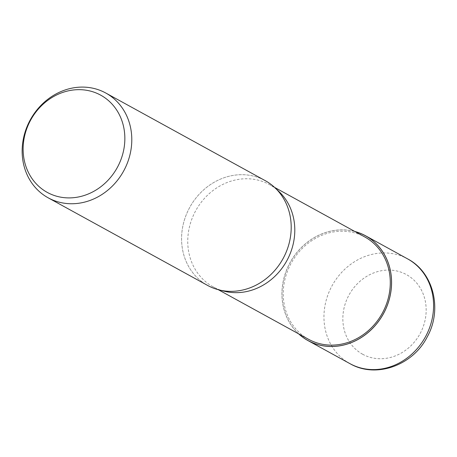 <?xml version="1.0" encoding="UTF-8"?>
<svg xmlns="http://www.w3.org/2000/svg" width="457" height="457" viewBox="0 0 457 457"><rect width="100%" height="100%" fill="white"/><g stroke="black" fill="none" stroke-linecap="round" stroke-linejoin="round"><path stroke-width="0.34" stroke-dasharray="2.29 1.71" d="M224.153 291.195A58.382 51.972 118.8 0 1 213.242 286.91A58.382 51.972 118.8 0 1 213.162 286.87A58.382 51.972 118.8 0 1 195.705 210.723A58.382 51.972 118.8 0 1 269.31 184.497A58.382 51.972 118.8 0 1 269.39 184.542A58.382 51.972 118.8 0 1 278.936 191.5M265.1 180.572A59.793 53.229 118.8 0 1 274.96 187.747A59.793 53.229 118.8 0 1 283.037 258.651A59.793 53.229 118.8 0 1 218.852 289.852A59.793 53.229 118.8 0 1 207.672 285.465A59.793 53.229 118.8 0 1 189.689 207.478A59.793 53.229 118.8 0 1 265.1 180.572A59.793 53.229 118.8 0 0 189.741 207.387A59.793 53.229 118.8 0 0 207.512 285.374M308.566 339.294A58.382 51.972 118.8 0 1 291.212 263.146A58.382 51.972 118.8 0 1 364.795 236.966M298.735 333.896A59.747 53.183 118.8 0 1 290.149 262.564A59.747 53.183 118.8 0 1 354.963 231.568A59.741 53.183 118.8 0 0 290.149 262.564A59.741 53.183 118.8 0 0 298.741 333.896M298.57 333.799A59.793 53.229 118.8 0 1 290.109 262.541A59.793 53.229 118.8 0 1 354.798 231.471M349.896 363.618A59.793 53.229 118.8 0 1 332.125 285.625A59.793 53.229 118.8 0 1 407.484 258.816M362.681 354.266A45.443 40.45 118.8 0 1 349.011 294.999A45.443 40.45 118.8 0 1 406.324 274.548A45.443 40.45 118.8 0 1 419.994 333.821A45.443 40.45 118.8 0 1 362.681 354.266M274.583 187.393L269.39 184.542M218.355 289.721L213.162 286.87"/><path stroke-width="0.69" d="M365.451 235.772A59.747 53.183 118.8 0 1 383.423 313.696A59.747 53.183 118.8 0 1 308.069 340.579A59.747 53.183 118.8 0 1 298.735 333.896A59.741 53.183 118.8 0 0 308.069 340.579A59.741 53.183 118.8 0 0 383.423 313.696A59.741 53.183 118.8 0 0 365.451 235.772A59.747 53.183 118.8 0 0 354.963 231.568A59.741 53.183 118.8 0 1 365.451 235.772M275.114 187.896L278.936 191.5A58.382 51.972 118.8 0 1 286.819 260.73A58.382 51.972 118.8 0 1 224.153 291.195L219.057 289.904M364.795 236.966A58.382 51.972 118.8 0 1 364.875 237.012A58.382 51.972 118.8 0 1 382.332 313.159A58.382 51.972 118.8 0 1 308.726 339.38A58.382 51.972 118.8 0 1 308.646 339.34A58.382 51.972 118.8 0 1 308.566 339.294M105.687 92.977A59.793 53.229 118.8 0 1 105.767 93.017A59.793 53.229 118.8 0 1 123.647 171.009A59.793 53.229 118.8 0 1 48.259 197.864A59.793 53.229 118.8 0 1 48.179 197.824A59.793 53.229 118.8 0 1 30.299 119.831A59.793 53.229 118.8 0 1 105.687 92.977M265.1 180.572A59.793 53.229 118.8 0 1 265.18 180.618A59.793 53.229 118.8 0 1 283.06 258.605A59.793 53.229 118.8 0 1 207.672 285.465A59.793 53.229 118.8 0 1 207.592 285.419A59.793 53.229 118.8 0 1 207.512 285.374M100.626 95.119A55.474 49.385 118.8 0 1 117.318 167.479A55.474 49.385 118.8 0 1 47.345 192.443A55.474 49.385 118.8 0 1 30.659 120.082A55.474 49.385 118.8 0 1 100.626 95.119M354.798 231.471A59.793 53.229 118.8 0 1 365.474 235.726A59.793 53.229 118.8 0 1 365.554 235.772A59.793 53.229 118.8 0 1 383.434 313.759A59.793 53.229 118.8 0 1 308.047 340.619A59.793 53.229 118.8 0 1 307.967 340.574A59.793 53.229 118.8 0 1 298.57 333.799M407.484 258.816A59.793 53.229 118.8 0 1 407.564 258.856A59.793 53.229 118.8 0 1 425.444 336.849A59.793 53.229 118.8 0 1 350.062 363.709A59.793 53.229 118.8 0 1 349.976 363.663L349.976 363.663A59.793 53.229 118.8 0 1 349.896 363.618M350.062 363.709C376.1 378.802 413.025 365.314 427.232 336.86C442.547 309.686 433.762 272.446 407.57 258.862A59.793 53.229 118.8 0 1 407.57 258.862L365.554 235.772M364.875 237.012L274.583 187.393M265.18 180.618L105.767 93.017M207.592 285.419L48.179 197.824M308.646 339.34L218.355 289.721M307.967 340.574L349.976 363.663"/></g></svg>
